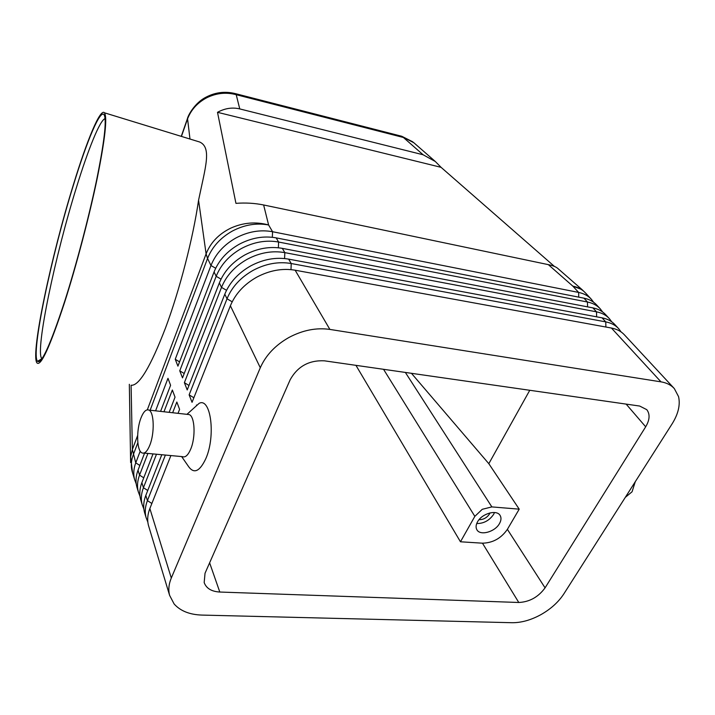 <?xml version="1.0" encoding="UTF-8"?>
<svg xmlns="http://www.w3.org/2000/svg" width="715" height="715" viewBox="0 0 715 715"><rect width="100%" height="100%" fill="white"/><g stroke="black" fill="none" stroke-linecap="round" stroke-linejoin="round"><path stroke-width="1.07" d="M181.44 136.413L187.259 119.673C190.744 110.119 197.233 102.817 206.724 97.776C216.386 93.048 226.217 92.02 236.218 94.693L234.171 93.334M400.945 136.065L413.869 142.759M557.78 268.429L557.512 268.188C555.752 266.749 552.695 265.56 548.342 264.639L263.629 204.973C254.826 203.176 245.603 202.631 235.941 203.346L217.503 112.318C224.93 108.269 232.348 107.134 239.757 108.921L423.11 154.771L435.31 161.492L441.075 167.337L554.456 266.445M165.388 455.062L147.415 500.634C145.127 506.56 144.68 512.199 146.083 517.562L147.844 522.129M621.076 331.921L618.779 328.775C615.552 325.236 611.209 322.939 605.766 321.884L291.219 263.522C278.501 261.359 265.792 263.647 253.083 270.377C240.597 277.474 231.901 286.947 227.021 298.781L189.126 394.859L192.049 402.322L230.391 305.779C235.342 293.883 244.11 284.347 256.712 277.179C269.528 270.395 282.336 268.071 295.143 270.207L611.432 328.042L661 381.855C666.666 382.793 671.108 385.036 674.334 388.594L678.562 396.637C680.421 404.913 678.267 413.976 672.118 423.843L563.876 593.843C558.478 602.084 550.818 609.019 540.898 614.65C530.888 620.12 521.262 622.801 512.02 622.711L201.845 615.079C189.591 614.659 180.35 610.95 174.12 603.969L169.598 595.345C168.186 589.92 168.758 584.155 171.296 578.033L149.855 508.544L170.894 455.58M156.487 454.24L143.429 487.728C141.177 493.618 140.757 499.231 142.16 504.575L143.876 509.044M147.907 453.435L139.541 475.135C137.334 480.989 136.931 486.584 138.335 491.911L139.997 496.29M140.212 451.165L135.761 462.864C133.589 468.683 133.204 474.242 134.599 479.559L136.216 483.849M230.391 305.779L260.296 367.742C265.792 355.301 275.32 345.22 288.878 337.507C302.651 330.178 316.325 327.479 329.883 329.418L295.143 270.207M611.432 328.042C616.902 329.079 621.246 331.367 624.481 334.915L673.923 388.147M602.557 311.91L600.35 308.943C597.132 305.403 592.833 303.097 587.471 302.016L278.609 242.036C266.177 239.811 253.78 241.974 241.429 248.507C229.283 255.407 220.864 264.675 216.171 276.303L179.751 370.808L184.211 373.516M593.62 302.257L591.457 299.37C588.239 295.84 583.967 293.525 578.641 292.435L272.567 231.723C260.26 229.479 248.025 231.58 235.834 238.024C223.858 244.834 215.564 253.995 210.97 265.524L175.238 359.261L177.928 366.151L214.071 271.95C218.727 260.367 227.093 251.144 239.176 244.28C251.457 237.782 263.79 235.646 276.169 237.872L583.914 298.155C589.267 299.245 593.548 301.551 596.766 305.082L599.939 308.496M611.709 321.795L609.457 318.738C606.231 315.199 601.914 312.902 596.507 311.829L284.829 252.627C272.245 250.438 259.697 252.654 247.176 259.286C234.86 266.293 226.306 275.659 221.516 287.385L184.381 382.668L188.966 385.474M179.751 370.808L182.513 377.886L219.362 282.917C224.108 271.226 232.607 261.905 244.861 254.942C257.311 248.346 269.796 246.157 282.318 248.355L592.869 307.879C598.258 308.952 602.566 311.257 605.784 314.797L609.037 318.3M184.381 382.668L187.214 389.943L224.796 294.187C229.649 282.389 238.283 272.96 250.706 265.9C263.334 259.214 275.981 256.953 288.637 259.125L602.039 317.835C607.464 318.89 611.799 321.187 615.016 324.735L618.359 328.337M383.544 369.306L474.84 516.355L482.259 509.303L491.857 506.908L405.36 372.435M479.05 519.689C483.367 519.716 486.835 517.83 489.453 514.031L489.981 512.905M476.726 523.55C483.733 523.577 489.373 520.52 493.627 514.362L494.494 512.521M499.499 523.541C495.039 531.951 480.042 536.071 476.86 529.708C475.654 527.509 475.868 524.908 477.504 521.905C481.874 513.477 496.916 509.277 500.151 515.524C501.438 517.785 501.224 520.457 499.499 523.541M625.312 497.354L632.051 491.795L635.286 481.687M143.965 453.069L182.379 456.644C185.283 457.77 188.063 455.258 190.708 449.118C195.812 437.276 194.864 416.559 189.261 414.593L187.214 414.36M193.461 408.471L199.181 403.305C210.809 397.245 215.903 435.962 205.857 458.556C199.851 471.328 194.158 474.099 188.769 466.85L181.655 456.581M149.828 445.159C154.753 433.084 154.127 412.028 148.917 410.088C146.119 409.016 143.456 411.679 140.927 418.096C136.172 430.081 136.69 450.709 141.936 452.881C144.645 453.998 147.272 451.424 149.828 445.159M73.413 185.14C87.033 140.605 100.484 108.323 104.211 114.963C106.821 120.612 104.22 142.651 96.4 181.065C88.597 218.298 76.121 265.596 64.645 301.444C50.524 344.451 41.479 364.409 37.52 361.316C30.593 354.157 51.346 256.122 73.413 185.14M37.52 361.316L41.872 358.742L41.577 358.367C35.393 349.126 55.216 255.38 76.469 187.366C88.267 149.069 99.984 119.95 105.096 118.645M64.573 302.445C49.809 347.284 40.558 367.385 36.805 362.728C30.629 352.96 51.444 255.344 73.466 184.452C86.953 140.337 100.314 107.92 104.453 112.8C107.491 117.332 105.069 139.21 97.195 178.428C89.295 216.484 76.407 265.471 64.573 302.445M195.731 140.792L199.735 142.026C211.89 147.701 205.482 166.917 198.564 200.236C193.041 238.318 179.617 290.245 165.558 327.836C150.508 366.929 139.023 386.073 131.095 385.26L132.373 449.476L130.622 456.885L132.57 472.838M518.786 602.486L219.8 592.038C211.497 591.537 206.286 588.374 204.177 582.546L205.035 573.242L290.219 379.647C297.681 366.375 309.059 360.101 324.378 360.816L639.684 406.048L646.798 409.677C650.15 414.164 649.774 419.875 645.681 426.801L545.071 587.855C538.306 597.07 529.547 601.95 518.786 602.486L482.464 543.186C492.823 542.935 501.126 538.324 507.382 529.35L519.215 509.16L491.857 506.908M355.945 365.347L460.46 541.782L482.464 543.186M474.84 516.355L460.46 541.782M519.215 509.16L488.819 463.686L411.447 373.31M488.819 463.686L529.761 390.283M175.238 359.261L179.572 361.879M160.58 411.393L170.59 385.296L167.98 378.315L155.584 410.83M137.253 488.327L136.833 486.933C135.43 481.606 135.823 476.029 138.022 470.193L144.564 453.131M169.142 412.349L175.032 397.174L172.351 390.006L163.967 411.769M141.043 500.866L140.623 499.472C139.219 494.137 139.631 488.524 141.865 482.652L153.019 453.918M178.026 413.342L179.59 409.373L176.837 402.018L172.655 412.743M144.93 513.727L144.502 512.324C143.098 506.971 143.536 501.34 145.806 495.432L161.787 454.731M260.296 367.742L171.296 578.033M661 381.855L329.883 329.418M189.126 394.859L193.863 397.746M148.917 526.919L148.488 525.516C147.084 520.145 147.54 514.487 149.855 508.544M441.075 167.337L217.503 112.318M239.757 108.921L236.218 94.693L403.412 137.486L423.11 154.771M548.342 264.639L572.84 286.134L582.064 289.629L557.512 268.188M187.518 118.377L189.976 139.032M139.836 465.447L135.761 462.864L132.373 449.476L137.646 435.498M134.599 479.559L132.15 471.444C130.756 466.144 131.122 460.603 133.267 454.812L137.843 442.728M150.141 410.222L207.556 258.464L210.97 265.524L215.68 268.259M198.564 200.236L206.099 253.879L207.556 258.464C212.105 247.006 220.309 237.907 232.178 231.16C244.253 224.778 256.39 222.722 268.608 224.975L263.629 204.973M151.866 503.485L147.415 500.634L145.806 495.432M147.746 490.481L143.429 487.728L141.865 482.652M143.742 477.808L139.541 475.135L138.022 470.193M290.987 269.635L291.219 263.522L288.637 259.125M278.376 247.765L278.609 242.036L276.169 237.872M272.326 237.291L272.567 231.723L268.608 224.975C255.881 221.516 243.359 222.535 231.017 228.014C218.906 233.877 210.594 242.501 206.099 253.879L147.326 409.811M284.588 258.544L284.829 252.627L282.318 248.355M583.914 298.155L587.471 302.016L587.569 306.86M591.046 298.924L585.612 293.079C582.403 289.548 578.149 287.242 572.84 286.134L578.641 292.435L578.73 297.145M592.869 307.879L596.507 311.829L596.623 316.825M602.039 317.835L605.766 321.884L605.891 327.023M196.491 404.976L196.714 405.539M219.8 592.038L209.62 562.821M130.622 462.578L129.335 384.304M645.681 426.801L626.143 404.109M545.071 587.855L507.382 529.35M221.024 279.136L216.171 276.303L214.071 271.95M226.53 290.308L221.516 287.385L219.362 282.917M224.796 294.187L227.021 298.781L232.187 301.81M234.895 93.504L401.723 136.261M413.413 142.365L435.31 161.492M181.261 136.359L187.25 119.128C188.474 113.971 195.535 102.942 204.767 97.848C214.402 92.458 224.456 91.02 234.913 93.522M186.955 414.334L199.181 403.305M148.917 410.088L189.261 414.593M104.453 112.8L199.735 142.026M42.069 358.483L41.577 358.367M136.833 486.933L138.335 491.911M140.623 499.472L142.16 504.575M144.502 512.324L146.083 517.562M148.488 525.516L169.598 595.345M401.848 136.315L412.725 141.802M585.612 293.079L582.064 289.629"/></g></svg>
